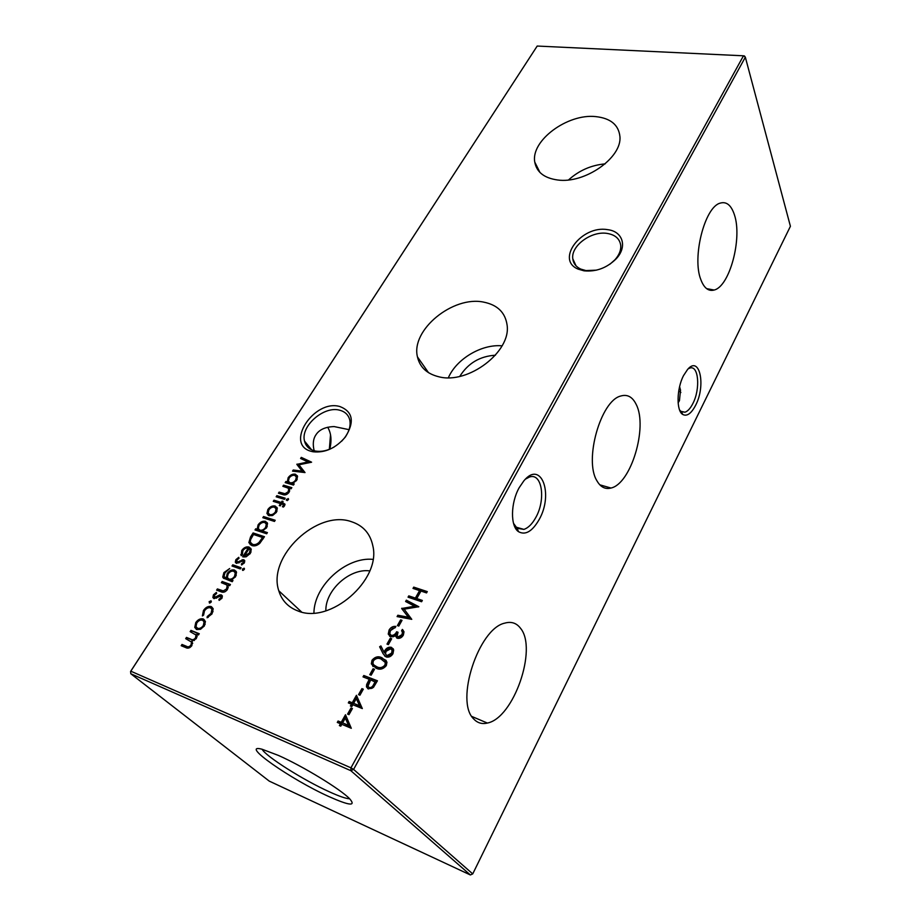 <?xml version="1.0" encoding="UTF-8"?>
<svg xmlns="http://www.w3.org/2000/svg" width="921" height="921" viewBox="0 0 921 921"><rect width="100%" height="100%" fill="white"/><g stroke="black" fill="none" stroke-linecap="round" stroke-linejoin="round"><path stroke-width="1.38" d="M700.858 279.673C704.07 288.112 708.502 291.554 714.143 290.034C729.605 286.546 742.522 238.355 734.417 214.812C731.239 205.13 726.462 201.25 720.095 203.161C704.623 207.087 691.878 257.673 700.858 279.673M596.877 480.716C600.504 487.094 605.201 489.535 610.98 488.038C630.977 483.859 647.97 427.16 636.261 404.572C632.566 396.882 627.374 394.038 620.673 396.042C600.757 400.704 583.926 460.155 596.877 480.716M473.67 718.921C477.389 722.962 481.959 724.343 487.359 723.054C513.711 718.15 537.668 648.58 520.538 628.306C516.554 622.987 511.27 621.272 504.708 623.149C478.655 628.513 454.732 701.376 473.67 718.921M584.018 270.82L578.25 269.162C555.144 259.987 581.473 225.035 607.434 229.64C622.769 231.194 627.754 246.724 616.137 258.847C606.847 267.988 596.14 271.971 584.018 270.82M610.013 264.131L614.917 259.803C619.108 255.105 621.053 250.362 620.754 245.562C619.821 238.815 615.263 234.763 607.089 233.404C591.351 230.757 570.801 245.884 572.781 258.743C573.346 263.418 576.016 266.871 580.771 269.093L585.975 270.59L596.555 270.141M311.482 451.405C284.025 444.751 313.957 398.758 339.964 406.564C352.927 411.699 354.746 421.841 345.41 436.957C335.981 448.067 325.228 453.017 313.152 451.785L311.482 451.405M341.61 441.251L344.696 437.717C349.128 431.661 350.843 425.836 349.83 420.252C348.599 415.06 345.248 411.722 339.791 410.248C324.065 405.482 300.246 426.204 304.54 441.124C305.76 445.994 308.961 449.195 314.119 450.726L315.627 451.071C321.487 452.015 327.646 450.668 334.093 447.03M695.62 405.309C691.291 413.552 687.008 416.614 682.783 414.485C676.221 410.95 676.578 388.754 683.566 375.549L687.596 369.436C699.707 354.976 706.096 385.565 695.62 405.309M679.594 410.018L681.275 411.722L684.994 412.205C687.814 411.227 690.451 408.314 692.903 403.467C700.605 388.869 698.602 364.612 689.714 368.124L688.091 368.895M539.165 519.548C532.28 531.463 525.396 535.504 518.5 531.67C510.269 526.305 510.533 502.889 519.202 487.67L523.83 480.877C541.18 459.625 553.855 493.944 539.165 519.548M513.538 523.358L517.13 528.286L523.888 529.391C528.297 527.917 532.28 523.922 535.849 517.406C546.049 499.458 542.032 472.392 529.425 477.032L525.477 479.116M314.176 450.749C312.587 444.267 313.14 439.018 315.834 434.988C319.103 429.704 325.194 426.895 334.127 426.573L349.047 429.658M678.121 402.799L679.445 400.693L680.527 390.159L679.594 386.682M595.657 116.599C567.405 113.456 530.646 140.74 534.767 162.073C536.586 172.089 544.15 178.052 557.458 179.963C584.674 184.05 622.4 157.595 619.902 136.354C618.555 124.784 610.473 118.199 595.657 116.599M605.178 163.857C591.236 165.147 579.033 170.489 568.579 179.906M483.778 302.146C453.017 295.434 410.651 330.04 417.455 356.899C419.803 367.203 426.918 373.834 438.799 376.77C468.225 384.725 511.581 351.5 507.057 324.837C505.203 312.484 497.444 304.92 483.778 302.146M502.072 345.836C481.671 343.913 456.459 358.879 448.377 377.725M495.429 355.218C479.922 356.162 468.041 363.219 459.798 376.367M351.419 521.689C317.457 509.278 267.067 556.422 278.787 590.764C281.734 600.423 288.031 607.123 297.667 610.842C329.891 624.899 381.259 580.069 372.878 546.026C370.334 533.65 363.185 525.534 351.419 521.689M372.936 559.358C346.1 556.687 314.119 585.468 313.923 613.018M369.735 570.893C349.704 568.107 325.148 590.292 325.861 610.853M278.349 755.393L261.99 749.21C238.597 743.017 291.209 779.696 328.878 796.561C349.335 805.691 356.289 806.462 349.738 798.864C340.851 789.412 302.951 766.272 278.349 755.393M262.094 749.234C265.847 756.44 303.608 780.237 329.338 791.807C339.319 796.354 346.1 798.68 349.669 798.783M210.851 600.745L211.07 602.242L209.401 603.025L209.182 601.528L211.243 601.114M205.429 621.525L204.347 625.958L200.513 629.296L196.668 629.527L194.757 627.431L195.759 622.573C198.027 619.453 200.559 618.256 203.368 618.981L205.429 621.525M413.736 587.126L427.275 591.604L426.538 592.917L420.966 591.063L416.753 598.558L422.336 600.434L421.599 601.747L408.049 597.176L408.786 595.875L415.371 598.086L419.573 590.603L412.999 588.415L413.736 587.126L414.554 588.105L426.93 592.215M400.623 619.868L402.017 620.351L398.793 626.084L397.4 625.589L400.623 619.868L401.706 620.915M390.262 638.276L391.655 638.783L388.386 644.596L386.993 644.09L390.262 638.276L391.356 639.312M372.015 660.23C375.077 656.731 378.416 655.913 382.019 657.79L386.958 662.072L386.325 665.618C383.217 669.21 379.832 670.074 376.148 668.22L371.347 663.891L372.015 660.23L372.901 661.151C375.964 657.663 379.291 656.846 382.883 658.722L382.019 657.79M363.795 675.507L377.426 680.78L373.512 687.319L368.365 688.954L366.454 686.859L366.65 684.487L369.275 679.318L363.012 676.889L363.795 675.507L377.161 681.241M356.45 695.297L362.321 708.571L352.847 704.738L351.822 706.568L350.417 705.993L351.454 704.174L348.322 702.907L349.117 701.491L352.248 702.758L356.45 695.297M250.524 536.978L253.102 532.948L264.465 536.701L259.745 543.378C257.005 545.692 254.357 546.406 251.79 545.52L248.866 542.619L250.524 536.978L251.41 537.887M244.318 562.892L241.555 564.976L241.36 563.905L243.305 562.535L242.983 560.877L236.432 563.387L235.304 562.213L235.857 559.703L238.746 557.32L239.011 558.379L236.916 560.003L237.146 562.178L243.697 559.669L244.79 560.774L244.318 562.892M232.771 564.815L241.072 567.739L240.312 568.936L232.011 566.012L232.771 564.815L240.761 568.234M222.157 581.473L230.446 584.501L229.674 585.71L228.178 585.169L227.429 589.544C225.323 592.145 223.124 592.859 220.856 591.708L216.619 590.142L217.402 588.922L223.273 590.914L226.543 588.956L227.153 585.86L226.474 584.777L221.385 582.682L222.157 581.473L230.146 584.962M267.412 532.603L266.664 533.777L255.013 529.943L255.75 528.781L257.178 529.253L258.076 524.878C260.229 521.965 262.704 520.791 265.501 521.355L267.539 523.473L266.63 527.698L262.427 530.968L267.412 532.603M277.313 508.231L276.427 512.237L272.8 515.369L269.024 515.725L266.929 513.504L267.85 509.543C269.945 506.665 272.397 505.502 275.183 506.043L277.313 508.231M276.876 495.659L285.165 498.192L284.439 499.332L276.15 496.799L276.876 495.659L277.751 496.649L284.773 498.791M283.564 485.183L291.842 487.646L291.128 488.775L289.631 488.326L289.044 492.332C287.064 494.761 284.923 495.486 282.643 494.519L278.43 493.23L279.144 492.102L285.003 493.714L288.146 491.826L288.71 489.201L287.939 488.038L282.851 486.3L283.564 485.183L284.428 486.173L291.45 488.268M345.49 714.742L351.304 728.292L341.818 724.32L340.782 726.174L339.377 725.587L340.425 723.745L337.282 722.432L338.099 721.005L341.231 722.306L345.49 714.742M537.196 46.05L130.805 671.19L350.947 767.838L743.466 55.801L537.196 46.05L130.586 671.455L130.794 673.746L269.254 781.123L470.355 874.95L350.809 770.67L130.794 673.746L130.586 671.455M294.19 483.939L293.477 485.068L285.199 482.616L285.913 481.487L287.34 481.913L288.146 477.723C290.23 474.914 292.671 473.751 295.457 474.234L297.552 476.387L296.689 480.278L292.659 483.479L294.19 483.939M288.1 498.503L288.308 499.827L286.35 500.195L286.558 499.286L288.526 498.986M284.589 505.721L283.484 507.045L282.425 506.723L283.645 504.766L281.538 503.902L280.295 505.859L279.27 505.548L280.514 503.591L273.261 501.335L273.986 500.207L281.239 502.44L282.068 501.139L283.092 501.45L282.263 502.751L284.992 504.155L284.589 505.721M263.556 516.554L275.206 520.273L274.47 521.436L262.819 517.706L263.556 516.554L264.454 517.521L274.849 520.849M221.915 598.247L219.094 600.365L218.91 599.272L220.89 597.867L220.591 596.152L213.971 598.662L212.878 597.499L213.442 594.839L216.377 592.422L216.631 593.515L214.501 595.162L214.708 597.418L219.762 594.885L221.328 594.908L222.387 596.014L221.915 598.247M231.528 579.977L232.978 580.506L232.207 581.715L223.319 578.054L222.744 577.041L223.907 572.597L229.686 568.545L224.989 572.839L223.987 576.477L226.267 578.077L227.188 573.587C229.341 570.617 231.793 569.443 234.544 570.053L236.536 572.194L235.603 576.65L231.528 579.977L232.679 580.978M244.03 568.153L244.215 569.569L242.614 570.387L242.453 568.959L244.41 568.533M242.868 550.654L242.35 554.799L241.198 555.685L241.763 550.447C243.892 547.535 246.333 546.406 249.096 547.062L251.249 549.388L250.328 553.417L246.218 556.756L242.66 556.814L248.152 548.179C246.172 547.73 244.41 548.548 242.868 550.654M351.016 707.984L352.421 708.548L348.978 714.661L347.585 714.086L351.016 707.984L352.179 708.963M361.918 688.62L363.311 689.173L359.927 695.205L358.534 694.641L361.918 688.62L363.058 689.622M373.109 668.738L374.513 669.268L371.163 675.208L369.77 674.679L373.109 668.738L374.237 669.751M383.078 653.691L379.625 646.761L380.903 645.932L384.034 652.183L384.828 650.537C386.601 647.797 388.823 646.738 391.483 647.371L393.681 649.881L392.956 653.76C391.114 656.558 388.823 657.617 386.095 656.938L383.078 653.691L379.625 646.761M401.947 634.661L402.454 632.324L401.602 630.77L402.362 629.423L404.008 631.783L403.352 635.145C401.798 637.666 399.795 638.702 397.342 638.276L395.523 635.513L393.451 636.722L390.527 636.756L388.248 634.074L389.099 629.999C390.815 627.259 393.083 626.073 395.892 626.441L395.132 627.777L392.599 628.283L390.469 630.517L389.767 633.648L391.172 635.363C393.543 635.536 395.362 634.339 396.64 631.771L398.033 632.267L397.158 635.789L398.102 636.929L401.947 634.661L402.788 635.617L403.294 633.268L401.602 630.77M405.608 601.494L406.357 600.181L418.825 606.72L404.158 609.184L411.768 619.338L397.089 616.586L397.849 615.251L408.383 617.22L401.648 608.516L414.577 606.225L405.608 601.494M190.958 630.39L199.247 633.706L198.452 634.972L197.002 634.396L196.346 638.587L192.247 641.051L191.856 645.667C189.818 648.108 187.757 648.741 185.674 647.555L181.184 645.713L181.99 644.447L186.479 646.289C187.988 647.256 189.484 646.841 190.969 645.022L191.556 642.075L185.685 638.667L186.479 637.401L190.693 639.105C192.259 640.176 193.847 639.784 195.459 637.954L196.023 635.018L190.152 631.645L190.958 630.39L199.005 634.097M212.003 613.881L207.098 617.772L207.237 616.517L211.036 613.398L211.934 609.368L210.518 607.825C208.25 607.342 206.235 608.355 204.474 610.888L203.599 615.113L202.378 615.93L203.472 610.473C205.728 607.238 208.307 605.937 211.208 606.559L213.177 608.723L212.003 613.881M300.591 458.485L301.294 457.38L311.597 462.181L298.945 464.806L305.024 472.577L292.533 471.126L293.235 470.009L302.146 471.161L296.838 464.368L308.005 461.951L300.591 458.485M353.595 769.415L472.726 873.902L790.414 226.29L745.342 57.183L353.595 769.415L350.947 767.838L350.809 770.67L353.595 769.415M329.35 449.333L330.524 434.712M678.754 390.826L680.861 392.53M681.482 412.09L681.01 412.723M327.692 427.229C331.203 433.135 331.894 440.445 329.776 449.172M744.433 55.974L743.466 55.801L745.342 57.183L744.433 55.974M472.726 873.902L470.355 874.95M340.54 726.082L341.369 724.608L340.425 723.745M338.456 722.916L339.043 721.868L338.099 721.005M339.043 721.868L342.175 723.181L341.231 722.306M342.175 723.181L346.135 716.147M342.624 722.893L349.508 726.232L345.306 718.127L342.624 722.893L348.564 725.368L345.306 718.127M349.508 726.232L348.564 725.368M286.466 482.984L285.913 481.487M286.776 482.489L288.204 482.915L287.34 481.913M288.204 482.915L288.4 479.864M288.849 478.552L288.146 477.723M293.753 475.236L296.309 475.236L295.457 474.234M296.309 475.236L297.31 475.708M293.799 484.561L292.659 483.479M289.378 482.431L290.886 483.709L292.855 483.721M297.218 479.3L296.217 476.629M290.023 482.708C292.187 483.099 294.064 482.19 295.664 479.991L296.355 477.032L294.743 475.351C292.59 475.017 290.725 475.915 289.136 478.057L288.411 481.096L290.886 483.709M296.343 480.785L295.664 479.991M279.685 493.621L279.144 492.102M280.019 493.092L285.878 494.704L285.003 493.714M288.849 492.62L288.146 491.826M289.631 491.158L288.803 489.028M287.26 500.621L286.558 499.286M287.433 500.276L288.48 499.493M284.082 506.389L283.415 505.641M281.227 504.386L280.514 503.591M274.516 501.726L273.986 500.207M274.861 501.185L282.125 503.43L281.239 502.44M282.782 501.933L282.068 501.139M285.026 504.351L282.263 502.751M268.149 515.311L268.126 511.673M268.587 510.338L267.85 509.543M273.318 507.045L276.07 507.022L275.183 506.043M276.07 507.022L277.014 507.471M269.22 514.332L271.925 515.691M277.002 511.178L275.909 508.415M269.749 514.563C271.891 514.989 273.779 514.102 275.414 511.915L276.07 508.864L274.446 507.183C272.328 506.769 270.463 507.667 268.874 509.854L268.149 512.893L270.647 515.541M276.127 512.698L275.414 511.915M264.085 518.109L264.454 517.521M256.28 530.358L255.75 528.781M256.66 529.748L258.087 530.22L257.178 529.253M258.087 530.22L258.271 527.226M258.813 525.672L258.076 524.878M263.406 522.391L266.411 522.322L265.501 521.355M266.411 522.322L267.24 522.714M267.055 533.155L262.427 530.968M259.365 529.909L260.781 531.095L262.635 531.187M267.251 526.524L266.134 523.681M259.872 530.139C262.036 530.588 263.947 529.667 265.593 527.388L266.319 524.176L264.753 522.506C262.6 522.115 260.701 523.024 259.054 525.246L258.294 528.527L260.781 531.095M266.319 528.159L265.593 527.388M219.762 600.066L218.91 599.272M221.662 598.592L220.89 597.867M222.122 597.879L221.443 597.038M213.948 598.65L214.098 596.359M214.259 595.611L213.442 594.839M216.585 598.19L215.71 597.384M218.346 596.958L217.529 596.186M220.027 596.106L220.729 595.806L219.762 594.885M220.729 595.806L222.306 595.829L221.328 594.908M217.886 590.614L218.369 589.843L217.402 588.922M218.369 589.843L224.24 591.835L223.273 590.914M224.24 591.835L224.92 591.823M227.326 589.705L226.543 588.956M228.224 587.828L226.647 584.939M222.64 583.143L223.124 582.406M223.976 578.584L223.941 575.337M224.689 573.357L223.907 572.597M224.989 577.559L226.267 578.077M227.234 579.01L227.222 576.592M227.959 574.336L227.188 573.587M232.368 571.066L235.488 570.985L234.544 570.053M235.488 570.985L236.133 571.296M228.454 578.837L231.632 580.092M236.283 575.303L235.051 572.344M228.869 579.021C230.964 579.551 232.84 578.664 234.521 576.385L235.281 572.897L233.738 571.239C231.62 570.767 229.766 571.688 228.155 574.013L227.314 577.455L229.824 579.942M235.281 577.122L234.521 576.385M233.278 566.461L233.727 565.759M243.179 570.387L242.453 568.959M243.397 569.892L244.422 569.097M242.142 564.7L241.36 563.905M244.042 563.272L243.305 562.535M244.491 562.604L243.869 561.81M236.317 563.341L236.524 561.142M236.651 560.498L235.857 559.703M238.965 562.938L238.148 562.121M240.703 561.718L239.944 560.947M242.545 560.831L242.142 559.669M243.075 560.613L244.641 560.613L243.697 559.669M241.624 555.363L242.05 552.588M242.534 551.23L241.763 550.447M247.058 548.018L250.028 548.018L249.096 547.062M250.028 548.018L250.846 548.409M244.03 557.078L244.618 556.157M248.9 548.951L248.152 548.179M250.949 552.243L250.017 549.607M250.996 551.322L249.096 548.651L244.433 555.985L245.642 556.929M250.005 553.889L249.269 553.13L250.063 550.378M244.433 555.985L249.269 553.13M253.62 534.525L253.102 532.948M254.012 533.904L264.12 537.242M250.351 544.783L249.798 543.574L250.846 538.935M251.548 543.862L253.471 545.29L256.729 545.336M262.554 537.484L253.517 534.491L250.477 539.821L250.328 542.17L252.55 544.334C254.703 545.048 256.89 544.38 259.089 542.331L262.554 537.484L263.394 538.382M259.918 543.206L259.089 542.331M253.471 545.29L252.55 544.334M348.737 714.569L351.949 708.871M351.58 706.465L352.375 705.06L351.454 704.174M349.485 703.379L350.038 702.389L349.117 701.491M350.038 702.389L353.169 703.644L352.248 702.758M353.169 703.644L357.095 696.679M353.641 703.322L360.491 706.603L356.289 698.625L353.641 703.322L359.57 705.716L356.289 698.625M360.491 706.603L359.57 705.716M359.685 695.113L362.828 689.53M367.698 688.62L367.548 685.397L366.65 684.487M367.548 685.397L370.173 680.239L369.275 679.318M364.175 677.349L364.693 676.417M369.033 687.503L370.046 688.459C372.049 688.701 373.546 687.676 374.536 685.397L376.125 682.542L370.679 679.871L367.997 686.168L369.148 687.55C371.151 687.791 372.648 686.767 373.638 684.487L375.238 681.632M370.046 688.459L369.148 687.55M370.933 675.116L374.007 669.659M382.883 658.722L386.244 660.507M373.063 666.551L372.245 664.812L372.901 661.151M385.772 666.067L384.897 665.135L385.335 662.567L381.248 659.16C378.473 657.617 375.849 658.17 373.373 660.794L372.924 663.373L373.845 664.962L377.817 667.76C380.626 669.245 383.274 668.681 385.772 666.067L386.198 663.488L384.874 661.497M377.817 667.76L376.931 666.839C379.74 668.324 382.399 667.76 384.897 665.135M373.845 664.962L376.931 666.839M380.488 647.705L381.478 647.06M384.828 650.537L385.703 651.481L384.909 653.116L384.034 652.183M385.703 651.481C387.476 648.741 389.687 647.682 392.346 648.303L391.483 647.371M392.346 648.303L393.255 648.787M384.932 656.259L383.953 654.624M386.59 655.43L387.822 656.535L392.45 654.106L392.979 651.285L391.955 649.835M390.78 648.752L386.083 651.308L385.519 653.933L386.947 655.602L391.586 653.173L392.116 650.353L390.78 648.752M392.45 654.106L391.586 653.173M387.822 656.535L386.947 655.602M388.144 644.504L391.114 639.232M402.442 631.725L403.202 630.378L402.362 629.423M396.709 637.977L395.523 635.513M389.606 636.25L389.951 630.954L389.099 629.999M389.951 630.954L395.385 627.328M392.035 636.307C394.395 636.492 396.214 635.294 397.492 632.727L396.64 631.771M398.954 637.873L402.788 635.617M398.563 626.004L401.464 620.835M406.679 602.058L407.186 601.148L406.357 600.181M407.186 601.148L418.272 606.974M398.344 616.817L397.849 615.251M398.689 616.207L409.223 618.187L408.383 617.22M409.223 618.187L401.648 608.516M402.477 609.483L401.821 608.217M402.65 609.184L415.406 607.192L414.577 606.225M422.002 601.022L416.753 598.558M409.212 597.568L408.786 595.875M409.615 596.854L416.188 599.064L415.371 598.086M416.188 599.064L420.379 591.593L419.573 590.603M414.151 588.807L414.554 588.105M182.45 646.231L183.026 645.322L181.99 644.447M183.026 645.322L189.83 647.624M191.81 645.736L190.969 645.022M192.673 643.491L191.292 641.5M186.94 639.174L187.516 638.288L186.479 637.401M187.516 638.288L194.389 640.498M196.288 638.667L195.459 637.954M197.14 636.825L195.759 634.465M191.418 632.151L191.971 631.288M196.254 629.331L195.897 625.209M196.576 623.298L195.759 622.573M200.628 620.109L204.37 619.879L203.368 618.981M197.301 628.191L200.64 629.239M205.164 624.334L203.794 621.226M197.462 628.272C199.604 628.824 201.561 627.915 203.334 625.543L204.059 621.836L202.574 620.224C200.433 619.672 198.499 620.593 196.783 622.964L195.989 626.637L198.476 629.158M204.14 626.268L203.334 625.543M208.204 617.404L207.237 616.517M211.842 614.134L211.036 613.398M213.027 611.74L211.715 608.827M203.104 615.447L203.495 613.305M204.289 611.21L203.472 610.473M208.514 607.756L212.198 607.469L211.208 606.559M209.93 603.059L209.182 601.528M210.172 602.438L211.312 601.62M301.731 459.015L301.294 457.38M302.134 458.393L310.861 462.469M293.903 471.299L293.235 470.009M294.087 471.011L302.986 472.174L302.146 471.161M302.986 472.174L296.838 464.368M297.679 465.37L296.999 464.115M297.84 465.128L299.014 464.898M308.765 462.872L308.005 461.951M283.91 494.266L283.035 493.276M284.474 504.155L283.599 503.165M222.26 591.282L221.293 590.361M226.796 578.849L225.841 577.928M262.819 539.303L261.967 538.405M369.551 681.344L368.653 680.435M374.536 685.397L373.638 684.487M187.516 647.164L186.479 646.289M191.718 639.991L190.693 639.105M706.614 288.63L714.143 290.034M599.79 484.814L610.98 488.038M471.817 716.446L487.359 723.054M580.771 269.093L578.25 269.162M681.275 411.722L682.783 414.485M517.13 528.286L518.5 531.67M515.829 527.088L523.888 529.391M680.746 411.319L684.994 412.205M539.948 172.457L534.767 162.073M428.541 372.694L417.455 356.899M301.616 612.028L278.787 590.764M576.016 265.812L572.781 258.743M311.609 449.805L304.54 441.124M344.696 437.717L345.41 436.957M315.627 451.071L313.152 451.785M614.917 259.803L616.137 258.847M287.237 481.522L288.1 482.523M296.355 477.032L297.207 478.034M288.71 489.201L289.574 490.191M283.645 504.766L284.52 505.744M266.929 513.504L267.827 514.482M276.07 508.864L276.956 509.843M257.155 529.161L258.064 530.128M266.319 524.176L267.228 525.143M221.109 596.716L222.076 597.625M212.878 597.499L213.856 598.42M227.153 585.86L228.12 586.781M222.744 577.041L223.711 577.962M235.281 572.897L236.237 573.829M243.512 561.453L244.456 562.397M235.304 562.213L236.248 563.145M240.749 554.661L241.521 555.444M250.005 550.021L250.926 550.965M248.866 542.619L249.798 543.574M366.454 686.859L367.364 687.768M371.347 663.891L372.245 664.812M385.335 662.567L386.198 663.488M392.116 650.353L392.979 651.285M402.454 632.324L403.294 633.268M395.604 636.273L396.456 637.228M388.248 634.074L389.111 635.03M191.556 642.075L192.581 642.962M196.023 635.018L197.036 635.904M194.757 627.431L195.77 628.318M204.059 621.836L205.061 622.734M211.934 609.368L212.924 610.278"/></g></svg>
